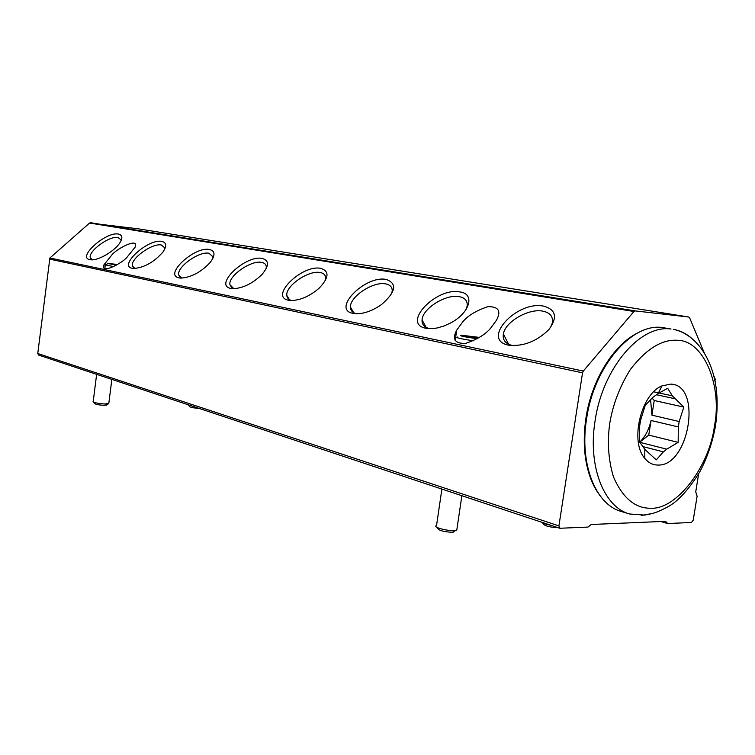 <?xml version="1.0" encoding="UTF-8"?>
<svg xmlns="http://www.w3.org/2000/svg" width="755" height="755" viewBox="0 0 755 755"><rect width="100%" height="100%" fill="white"/><g stroke="black" fill="none" stroke-linecap="round" stroke-linejoin="round"><path stroke-width="1.13" d="M609.804 423.017C607.124 441.788 608.332 459.738 613.447 476.877C622.715 498.036 635.172 508.492 650.838 508.247C676.744 509.616 709.426 466.269 714.409 426.216C722.488 386.305 704.047 340.543 677.641 340.297C662.031 339.108 646.252 348.857 630.302 369.563C619.817 386.428 612.984 404.246 609.804 423.017M658.162 393.544L667.684 388.287L672.337 395.828L683.832 407.087L679.198 421.516L678.33 426.934L678.169 442.364L666.75 449.159L663.39 451.849L656.274 459.88L644.827 449.395L639.494 441.694L639.693 425.801L640.58 420.224L645.251 405.369L652.575 397.592L658.162 393.544L661.927 385.909L670.648 384.116C702.65 384.512 689.324 466.816 657.737 465.052C652.697 465.005 648.375 462.758 644.761 458.323C629.679 441.59 640.938 394.091 661.927 385.909M672.337 395.828L653.698 391.807M656.397 394.705L674.819 398.716M650.574 399.357L651.905 415.165L654.226 400.518L652.046 398.036M679.198 421.516L651.905 415.165M678.169 442.364L648.743 435.106L651.065 420.488L678.33 426.934M651.065 420.488C649.007 429.519 645.223 436.739 639.721 442.119M666.75 449.159L639.834 442.336M642.524 446.507L663.39 451.849M683.832 407.087L654.226 400.518M639.73 442.137L648.743 435.106M107.04 404.859L103.916 405.341C98.707 404.991 95.574 404.378 94.535 403.481L93.327 401.99M93.063 401.66C94.384 402.774 98.348 403.557 104.964 404.01L108.824 403.293M113.656 266.591L105.304 264.854M116.298 265.156L108.031 263.504L117.516 264.429M116.534 265.024L110.843 263.995L117.289 264.571M114.524 264.741L114.59 264.212M198.999 408.361L198.659 408.351C193.582 407.993 190.524 407.379 189.486 406.511L188.382 405.086M188.127 404.755L192.921 406.341M454.708 531.029L452.339 532.284C444.157 531.888 439.306 530.652 437.777 528.566L436.852 527.292M435.843 525.905C434.134 527.594 447.536 531.029 454.293 530.605L456.747 530.255L456.964 528.755M473.309 340.816C459.899 338.684 454.623 337.419 457.473 337.023M477.217 338.787C463.4 336.73 458.172 335.55 461.513 335.248L479.482 337.409M477.717 338.495L464.665 336.258L467.354 336.041L479.066 337.674M467.251 336.777L467.354 336.041M477.377 337.334L477.217 338.429M557.964 527.641L557.605 527.66C549.81 527.216 545.11 526.027 543.506 524.102L542.543 522.781M541.854 522.29C543.138 523.338 546.11 524.329 550.773 525.253M134.937 268.525L132.427 266.043C130.03 258.937 152.302 242.799 161.362 245.007L164.713 247.81L164.75 249.075M181.889 278.104L178.727 274.971C176.557 267.138 199.216 250.924 208.993 253.265L212.929 256.728L212.891 258.333M233.908 288.721L229.916 284.72C228.085 276.066 251.094 259.918 261.655 262.391C264.505 262.929 266.062 264.373 266.307 266.741L266.147 268.723M92.327 259.824L90.336 257.842C87.816 251.406 109.673 235.418 118.073 237.504L120.942 239.797L121.026 240.788M430.095 328.708L429.51 328.595C424.253 327.368 421.771 324.471 422.064 319.903C422.46 308.531 446.101 293.799 459.314 296.658C465.052 297.81 467.675 300.905 467.175 305.945L466.08 309.522M356.785 313.778L356.634 313.74C352.538 312.815 350.471 310.598 350.424 307.077C349.829 296.621 373.357 281.143 385.645 283.889C390.118 284.758 392.317 287.127 392.232 291.005L391.581 293.978M291.845 300.537C288.703 299.792 287.023 298.074 286.806 295.394C285.484 285.852 308.795 269.931 320.186 272.536C323.735 273.216 325.584 275.056 325.716 278.066L325.367 280.511M513.523 345.686L512.286 345.469C505.444 343.808 502.462 339.986 503.368 334.012C505.086 321.857 528.689 308.163 542.854 311.145C550.329 312.702 553.443 316.779 552.207 323.366L550.433 327.661M161.825 241.421C166.553 242.563 166.94 246.083 162.976 251.991C154.152 262.079 144.403 267.591 133.72 268.506L132.418 268.346C117.771 265.968 148.244 238.325 161.825 241.421M209.484 249.499C215.241 250.99 215.468 255.303 210.183 262.457C201.075 272.168 191.289 277.378 180.832 278.095L179.199 277.897C163.08 275.245 194.469 246.111 209.484 249.499M262.183 258.436C269.271 260.428 269.214 265.769 262.013 274.442C252.765 283.436 243.119 288.193 233.097 288.712L230.992 288.467C213.165 285.494 245.488 254.718 262.183 258.436M118.507 234.078C122.442 234.975 122.905 237.882 119.885 242.789C114.751 251.028 98.405 260.664 91.006 259.814L89.949 259.673C76.585 257.54 106.181 231.228 118.507 234.078M460.003 291.959C475.461 293.808 469.827 313.231 450.197 323.178L443.714 326.084L437.23 327.963L432.304 328.651L426.037 328.293C401.009 323.914 436.23 286.872 460.003 291.959M386.267 279.463C397.432 283.54 395.903 291.855 381.69 304.407C373.376 310.314 365.212 313.438 357.2 313.769L353.227 313.429C331.02 309.597 365.278 274.905 386.267 279.463M320.762 268.365C329.605 271.149 329.02 277.793 319.016 288.306C309.918 296.073 300.735 300.15 291.458 300.537L288.646 300.245C268.818 296.875 302.104 264.259 320.762 268.365M543.609 306.134C556.048 309.597 557.775 317.449 548.791 329.68C536.645 341.458 523.309 346.63 508.785 345.186C480.322 340.137 516.486 300.396 543.609 306.134M112.287 254.444C117.289 248.376 139.43 236.985 135.098 247.178L126.972 257.285C121.989 263.41 99.717 274.914 103.973 264.769L112.287 254.444M462.541 322.149C467.675 315.76 476.122 310.598 487.881 306.662C498.536 306.492 501.395 311.013 496.479 320.224L491.052 327.661C485.956 334.106 477.481 339.363 465.627 343.412C454.897 343.695 451.924 339.269 456.718 330.133L462.541 322.149M698.649 473.876L695.733 491.873L697.101 496.243L693.222 520.148L691.457 522.479L667.694 523.536L665.551 521.327L591.184 524.499L587.994 527.075L559.832 528.264L38.665 355.086L37.759 353.51L49.887 258.002L89.562 223.036L137.797 228.756M715.476 382.889L715.693 381.596M715.551 379.935L714.107 376.481M704.264 352.887L689.636 317.836L688.768 317.024L137.759 228.746L688.768 317.024M688.72 317.024L635.153 310.9L633.926 311.504L583.304 371.064L582.539 372.838L558.917 525.876L559.832 528.264M641.354 515.505L652.622 513.438M595.091 420.828C587.635 466.014 603.83 507.067 629.538 513.985L621.186 511.428C595.459 504.5 579.217 463.645 586.597 418.732C593.958 366.42 631.68 322.81 662.409 327.547L671.016 329.02C640.316 324.282 602.528 368.195 595.091 420.828M693.694 340.184C687.739 334.305 680.953 330.69 673.318 329.331C683.803 331.445 693.099 337.815 701.187 348.461C715.287 368.393 720.034 394.308 715.429 426.216C712.446 442.572 707.237 457.785 699.8 471.837C688.428 490.052 677.603 501.801 667.326 507.096C655.519 513.287 652.641 513.57 644.638 515.089L629.538 513.985M633.926 311.504L89.562 223.036M49.887 258.002L583.304 371.064M582.539 372.838L49.33 259.069M37.759 353.51L558.917 525.876M90.591 222.706L635.153 310.9M666.627 522.432L663.305 521.422M600.112 495.808L596.384 490.344C594.459 486.852 594.44 487.532 590.74 478.755C584.276 461.296 582.652 441.213 585.871 418.515M644.827 449.395L644.761 458.323M585.899 418.308C591.665 379.557 614.164 343.752 638.853 332.37M96.64 374.348L93.214 401.471M104.822 268.704L105.275 265.052M107.767 263.646L105.53 264.835M111.853 379.406L108.767 403.689M106.597 405.209L108.352 403.84M441.892 489.07L436.541 525.471M461.871 495.705L456.747 530.255M453.179 532.218L455.35 530.529M132.427 266.043L133.701 267.931M178.727 274.971L180.322 277.406M229.916 284.72L231.927 287.9M90.336 257.842L91.364 259.333M422.064 319.903L426.226 327.481M350.424 307.077L353.689 312.693M286.806 295.394L289.363 299.593M503.368 334.012L508.634 344.28M103.973 264.769L103.633 267.496M455.19 340.524L456.718 330.133M667.401 523.498L660.918 521.526"/></g></svg>
